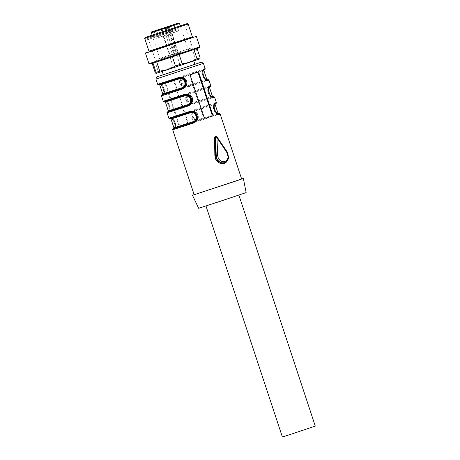 <?xml version="1.0" encoding="UTF-8"?>
<svg xmlns="http://www.w3.org/2000/svg" width="460" height="460" viewBox="0 0 460 460"><rect width="100%" height="100%" fill="white"/><g stroke="black" fill="none" stroke-linecap="round" stroke-linejoin="round"><path stroke-width="0.34" stroke-dasharray="2.3 1.72" d="M217.287 137.327L216.942 137.339L217.131 137.074L226.308 152.082L217.074 137.345L216.062 136.913A1.069 0.903 -107.8 0 1 217.103 137.333L227.021 151.927A7.147 6.003 -107.8 0 1 224.589 162.69C228.309 160.557 228.93 157.027 226.452 152.111L227.205 151.921M241.655 179.026L194.166 194.73M183.31 125.384L186.288 124.39C187.208 123.981 187.553 123.24 187.318 122.164L173.857 81.466C173.408 80.465 172.69 80.08 171.706 80.299L166.008 82.208L165.312 84.324L178.773 125.022L180.59 126.299L183.31 125.384M226.4 151.88L227.982 156.618L227.66 160.161M199.95 120.612L199.629 119.974L218.736 113.764L199.629 119.974C192.021 123.711 187.99 111.262 196.259 109.796L196.138 109.083C192.556 110.21 190.768 112.602 190.756 116.259C192.32 120.554 195.385 122.003 199.95 120.612L220.173 114.074M194.344 103.655L194.017 103.011L213.124 96.807L194.017 103.011C186.415 106.749 182.379 94.3 190.653 92.84L190.532 92.121C186.95 93.254 185.156 95.645 185.15 99.302C186.714 103.598 189.779 105.047 194.344 103.655L214.567 97.117M188.732 86.698L188.41 86.054L207.517 79.85L188.41 86.054C180.803 89.792 176.772 77.343 185.046 75.883L184.92 75.164C181.343 76.297 179.549 78.689 179.544 82.34C181.102 86.635 184.167 88.09 188.732 86.698L208.955 80.155M162.386 94.789L162.782 94.633C165.784 94.863 161.702 82.426 159.419 84.462C158.815 83.726 163.38 85.646 163.691 91.413C163.357 93.961 163.053 95.036 162.765 94.639A0.713 0.69 -109.5 0 0 162.351 95.53C166.192 95.565 161.621 81.615 158.539 83.996L157.659 84.329M164.145 100.953A0.713 0.69 70.5 0 0 165.025 101.418C167.314 99.389 171.39 111.82 168.389 111.596A0.713 0.69 -109.5 0 0 167.963 112.487C171.804 112.522 167.233 98.572 164.145 100.953L163.265 101.286M172.69 129.777L173.57 129.444C177.41 129.478 172.839 115.529 169.757 117.915A0.713 0.69 -109.5 0 0 170.631 118.375C172.92 116.345 177.002 128.783 174.001 128.553L174.248 128.472C177.663 128.305 173.742 116.34 170.879 118.3L189.422 112.349M214.44 104.713L214.371 104.742C211.755 104.748 215.24 115.213 217.287 113.557A0.713 0.69 -109.5 0 0 218.166 114.022C215.349 116.006 211.364 104.058 214.803 103.845L215.05 103.764C212.031 103.586 216.165 116.001 218.414 113.942L218.396 113.948M215.05 103.764L196.506 109.716C188.669 111.303 192.556 123.28 199.876 119.893L199.542 119.255C193.142 122.268 189.738 111.774 196.621 110.434L215.113 104.46M162.363 94.8L163.041 94.553C166.445 94.392 162.524 82.426 159.666 84.381A0.713 0.69 70.5 0 1 160.546 84.841C162.627 83.214 166.066 93.696 163.461 93.662L162.719 93.943M207.138 80.04L206.948 80.103C204.131 82.087 200.146 70.144 203.584 69.931L203.832 69.851C200.813 69.667 204.953 82.081 207.195 80.023L206.948 80.103A0.713 0.69 -109.5 0 1 206.068 79.643L206.103 79.632M203.832 69.851L185.294 75.802C177.451 77.383 181.338 89.366 188.657 85.974L188.324 85.336C181.93 88.349 178.526 77.855 185.409 76.521L203.895 70.541M208.834 87.757L208.759 87.779C206.143 87.785 209.633 98.25 211.68 96.6A0.713 0.69 -109.5 0 0 212.56 97.06C209.743 99.044 205.758 87.101 209.191 86.888L209.438 86.808C206.419 86.629 210.559 99.038 212.808 96.985L212.79 96.991M209.438 86.808L190.9 92.759C183.057 94.346 186.944 106.323 194.264 102.936L193.93 102.298C187.536 105.305 184.132 94.817 191.015 93.478L209.501 87.498M165.036 101.413C164.421 100.682 168.987 102.603 169.297 108.376C168.969 110.923 168.659 111.993 168.377 111.596L168.636 111.515C172.057 111.349 168.13 99.383 165.272 101.338A0.713 0.69 70.5 0 1 166.152 101.804C168.233 100.176 171.672 110.653 169.067 110.618L168.326 110.9M213.463 203.314L238.849 195.005L213.463 203.314M246.14 192.59L198.657 208.294M241.638 178.974L194.149 194.678M163.329 74.738L194.873 64.308M203.222 70.8L203.153 70.823C200.537 70.829 204.021 81.293 206.068 79.643M171.017 119.042L171.758 118.76C173.84 117.133 177.284 127.615 174.679 127.581A0.713 0.69 70.5 0 1 174.259 128.466L174.248 128.472M205.953 118.151L205.338 118.358A1.788 1.501 -107.8 0 1 203.349 117.139L189.888 76.435A1.788 1.501 -107.8 0 1 190.756 74.261L196.449 72.358A1.788 1.501 -107.8 0 1 196.466 72.352A1.788 1.501 -107.8 0 1 196.61 72.312M206.109 118.111L205.321 118.358A1.788 1.501 -107.8 0 1 205.321 118.358L206.126 118.105M171.706 80.299L166.802 81.955L165.939 84.123L179.394 124.827A1.788 1.501 72.2 0 0 181.367 126.051A1.788 1.501 72.2 0 0 181.384 126.046L187.076 124.137L187.939 121.963L174.478 81.265A1.788 1.501 72.2 0 0 172.511 80.04A1.788 1.501 72.2 0 0 172.494 80.046L171.724 80.293M214.371 104.742A0.713 0.69 70.5 0 1 214.785 103.851L196.506 109.716L196.621 110.434M208.759 87.779A0.713 0.69 70.5 0 1 209.179 86.894L190.9 92.759L191.015 93.478M203.153 70.823A0.713 0.69 70.5 0 1 203.567 69.931L185.294 75.802L185.409 76.521M171.758 118.76A0.713 0.69 -109.5 0 0 170.879 118.3L170.631 118.375M173.57 129.444A0.713 0.69 70.5 0 1 173.983 128.559L174.001 128.553M165.025 101.418L165.272 101.338C166.324 100.797 167.653 101.884 169.268 104.593C170.625 107.738 170.418 110.043 168.653 111.51L168.636 111.515A0.713 0.69 -109.5 0 0 169.067 110.618M159.43 84.456L159.419 84.462A0.713 0.69 70.5 0 1 158.539 83.996M159.097 84.634L177.957 78.51L159.666 84.381C160.718 83.841 162.046 84.927 163.662 87.636C165.019 90.781 164.812 93.087 163.041 94.553A0.713 0.69 -109.5 0 0 163.461 93.662M181.757 51.98L160.034 59.093L181.757 51.98M184.535 52.21L155.877 61.594L184.535 52.21M159.033 37.352L166.75 34.805L159.033 37.352M156.469 38.278L164.185 35.73L156.469 38.278M168.429 34.339L176.145 31.792L168.429 34.339M170.993 33.413L178.71 30.866L170.993 33.413M173.121 56.476L178.836 54.568L173.121 56.476L163.49 28.054M167.106 26.852L176.249 55.39M167.676 26.605L176.858 55.177M165.537 27.376L175.185 55.723M164.956 27.571L174.581 55.942M144.716 38.375L188.134 24.018M154.778 34.184L180.245 25.777L154.778 34.184M193.988 49.64L156.728 61.973M200.054 58.805L199.226 57.954L196.184 48.76L197.081 48.582L193.988 49.634M179.848 64.279L176.807 55.079L192.498 49.944L195.54 59.139L188.019 62.686L179.848 64.279L173.075 66.522L166.002 69.977L158.28 71.472L155.238 62.278L170.033 57.322L173.075 66.522M156.728 61.968L152.179 63.434M200.025 58.84L155.934 73.422M186.547 63.382L162.208 71.346L186.547 63.382M177.175 29.957L148.517 39.336L177.175 29.957M177.773 28.681L146.498 38.916L177.773 28.681M178.095 28.578L145.9 39.111L178.095 28.578M192.395 36.909L148.982 51.267M192.372 36.846L148.959 51.204M196.351 36.351L145.475 53.176M199.83 46.862L148.948 63.693M198.875 47.932L150.351 63.98M196.184 48.76L192.498 49.944M176.807 55.079L170.033 57.322M155.238 62.278L152.151 63.336M158.28 71.472L155.192 72.536M199.226 57.954L195.54 59.139M282.382 437L315.284 426.121M178.141 29.647L147.188 39.75L178.141 29.647M185.667 52.405L154.715 62.508L185.667 52.405M155.917 79.074L203.406 63.365M216.361 102.54L196.138 109.083M210.749 85.583L190.532 92.121M205.143 68.626L184.92 75.164M161.471 95.858L162.351 95.53M167.078 112.821L167.963 112.487M169.757 117.915L168.872 118.243M199.807 119.916L218.178 113.942M218.35 113.953L218.166 114.022C217.045 114.505 215.728 113.436 214.193 110.825C212.842 107.445 213.037 105.121 214.785 103.851L215.383 103.649M188.588 85.997L206.965 80.028M194.2 102.954L212.572 96.985M212.744 96.997L212.56 97.06C211.439 97.543 210.122 96.479 208.587 93.869C207.236 90.488 207.431 88.165 209.179 86.894L209.777 86.687M165.042 101.413L183.81 95.387M194.844 64.222L163.3 74.652L194.844 64.222M165.41 102.085L166.152 101.804M212.422 96.318L193.93 102.298M206.81 79.362L188.324 85.336M159.804 85.123L160.546 84.841M218.028 113.275L199.542 119.255M174.679 127.581L173.938 127.857M190.756 74.261L191.544 74.008M196.449 72.358L197.236 72.105M203.349 117.139L203.975 116.938M189.888 76.435L190.515 76.239M166.008 82.208L166.802 81.955M173.857 81.466L174.478 81.265M187.318 122.164L187.939 121.963M186.288 124.39L187.076 124.137M178.773 125.022L179.394 124.827M165.312 84.324L165.939 84.123M151.34 32.798L179.492 23.489M160.914 28.882L170.545 57.304M165.134 27.514L174.42 56.045M169.119 26.18L178.405 54.711M169.475 26.059L178.687 54.613M168.193 26.427L177.382 54.993M165.6 27.358L175.248 55.694M161.264 28.767L170.821 57.201M173.983 128.559C174.265 128.955 174.576 127.88 174.909 125.333C174.599 119.565 170.027 117.639 170.648 118.37L172.81 118.812C173.799 119.433 174.696 120.974 175.501 123.447C175.898 126.339 175.484 128.012 174.259 128.466M196.466 72.352L197.254 72.099M218.822 113.758L199.876 119.893M213.216 96.795L194.264 102.936M204.171 69.73L203.573 69.931C201.825 71.202 201.624 73.531 202.981 76.912C204.51 79.522 205.827 80.586 206.931 80.109M207.604 79.839L188.657 85.974M189.175 112.424L170.315 118.553M164.703 101.597L183.563 95.467M216.091 136.925L216.942 137.339L226.308 152.082C228.787 157.412 228.194 160.954 224.532 162.708M180.303 25.95L188.186 49.783L189.589 48.576L158.188 58.955L160.034 59.093L152.156 35.259M187.024 25.513L185.656 27.054L193.016 49.312C189.894 47.598 190.831 48.386 187.806 49.099L158.228 58.909C157.665 59.443 157.165 58.351 155.877 61.594L148.517 39.336L146.498 38.916M166.75 34.805L164.392 27.686M158.947 37.386L156.59 30.262M164.185 35.73L161.828 28.606M156.383 38.312L154.031 31.188M176.145 31.792L173.788 24.667M168.343 34.368L165.991 27.249M178.71 30.866L176.352 23.747M170.907 33.448L168.55 26.323M178.836 54.568L169.659 25.99M177.462 54.964L168.291 26.392M170.39 57.35L160.718 28.94M187.623 25.317L187.059 23.621M145.9 39.111L145.343 37.415"/><path stroke-width="0.69" d="M227.66 160.161L225.854 162.754L223.934 163.633L221.749 163.72L219.489 163.036L217.373 161.575L215.763 159.436L214.866 155.744L214.509 137.954L215.452 137.885L215.665 155.721C216.648 161.138 219.627 163.461 224.589 162.69A7.147 6.003 -107.8 0 1 224.526 162.714A7.147 6.003 -107.8 0 1 216.229 155.537L215.481 137.879A1.069 0.903 -107.8 0 1 216.062 136.913L215.452 137.885L216.953 137.753L217.701 155.417A6.072 5.106 72.2 0 0 224.802 161.494A6.072 5.106 72.2 0 0 226.872 152.346L216.953 137.753L217.287 137.327A1.069 1.069 0 0 0 216.073 136.913L216.073 136.913M192.424 121.883L173.938 127.857L173.581 128.72L192.539 122.601L192.424 121.883C199.358 120.491 195.833 110.038 189.508 113.062L189.181 112.424C196.414 109.026 200.433 120.957 192.539 122.601L192.786 122.521C201.123 120.997 196.937 108.594 189.422 112.349L189.094 111.705C192.642 110.48 195.511 111.337 197.696 114.264C199.002 118.645 197.403 121.635 192.907 123.24L172.69 129.777L194.166 194.73L234.732 181.418L241.655 179.026L220.173 114.074L219.293 114.408C216.257 116.817 211.611 102.89 215.475 102.873A0.713 0.69 70.5 0 1 215.05 103.764C215.337 102.833 212.439 106.363 215.786 111.964C217.574 113.792 218.448 114.454 218.396 113.948M214.509 137.954C214.923 136.148 215.797 135.855 217.131 137.074M197.236 72.105L191.544 74.008C190.624 74.422 190.279 75.164 190.515 76.239L203.975 116.938C204.424 117.938 205.137 118.323 206.126 118.105L211.818 116.196L212.514 114.08L199.053 73.376L197.236 72.105M215.475 102.873L216.361 102.54L214.567 97.117L213.681 97.445C210.651 99.86 206.005 85.934 209.869 85.916A0.713 0.69 70.5 0 1 209.438 86.808C209.731 85.87 206.827 89.407 210.174 95.001C211.968 96.836 212.836 97.497 212.79 96.991M209.869 85.916L210.749 85.583L208.955 80.155L208.075 80.488C205.039 82.898 200.399 68.977 204.263 68.954A0.713 0.69 70.5 0 1 203.832 69.851M177.876 77.786L178.204 78.43L163.15 83.352L158.481 84.807L157.659 84.329L177.876 77.786C181.43 76.567 184.293 77.418 186.478 80.345C187.783 84.726 186.191 87.716 181.694 89.32L181.568 88.602C189.905 87.078 185.719 74.681 178.204 78.43L159.419 84.462M183.488 94.748L183.81 95.387L168.757 100.309L164.093 101.763L163.265 101.286L183.488 94.748C187.036 93.524 189.899 94.375 192.084 97.301C193.39 101.683 191.797 104.679 187.3 106.277L187.18 105.564C195.511 104.035 191.325 91.638 183.81 95.387L165.025 101.418M178.29 79.149L159.804 85.123L162.719 93.943L181.205 87.963C188.14 86.572 184.615 76.124 178.29 79.149L177.968 78.51C185.196 75.106 189.221 87.038 181.32 88.682L162.443 94.754M183.896 96.105L165.41 102.085L168.326 110.9L186.817 104.926C193.746 103.534 190.221 93.081 183.896 96.105L183.574 95.467C190.808 92.063 194.827 103.995 186.933 105.645L168.049 111.717M194.149 194.678L192.475 195.287L198.657 208.294L222.444 200.577L246.14 192.59L243.351 178.463L241.638 178.974M192.475 195.287L243.351 178.463M193.781 61.002L194.873 64.308L171.574 72.099L163.329 74.738L162.236 71.432M196.61 72.312A1.788 1.501 -107.8 0 1 198.433 73.577L211.893 114.275A1.788 1.501 -107.8 0 1 211.031 116.449L205.953 118.151M208.075 80.488A0.713 0.69 -109.5 0 0 207.195 80.023L208.276 79.666L208.955 80.155M213.681 97.445A0.713 0.69 -109.5 0 0 212.808 96.985L213.883 96.623L214.567 97.117M219.293 114.408A0.713 0.69 -109.5 0 0 218.414 113.942L219.495 113.58L220.173 114.074M173.661 128.673L192.786 122.521L192.907 123.24M186.817 104.926L186.933 105.645L172.552 110.343L167.992 111.751L168.326 110.9M181.205 87.963L181.32 88.682L162.386 94.789M160.914 28.882L169.659 25.99L160.914 28.882M168.636 26.289L176.352 23.747L168.636 26.289M156.676 30.228L164.392 27.686L156.676 30.228M154.117 31.153L161.828 28.606L154.117 31.153M166.077 27.215L173.788 24.667L166.077 27.215M187.231 23.563L188.134 24.018L156.072 34.741L144.716 38.375L145.17 37.473L187.231 23.563L145.17 37.473M179.193 54.59L182.235 63.785L189.957 62.29L197.03 58.834L193.988 49.64M197.081 48.582L200.117 57.77L199.996 58.845M152.179 63.434L155.192 72.536L155.963 73.422L156.084 72.346L153.042 63.158M155.963 73.422L167.94 69.575L175.461 66.027L172.419 56.833M156.728 61.973L159.769 71.168L167.94 69.575L200.054 58.805M144.716 38.375L148.982 51.267L160.333 47.633L192.395 36.909L188.134 24.018M148.959 51.204L192.372 36.846M146.424 52.106L145.475 53.176L158.775 48.915L196.351 36.351L194.948 36.058M199.824 46.868L198.875 47.932L163.145 59.886L150.351 63.98L148.954 63.693L199.824 46.868L196.351 36.351M156.084 72.346L159.769 71.168M175.461 66.027L182.235 63.785M197.03 58.834L200.117 57.77M238.878 195.097L315.284 426.121L290.984 434.246L282.382 437L205.982 205.982M214.866 155.744L217.701 155.417M203.406 63.365L155.917 79.074L156.504 77.113L157.372 76.682L201.365 62.175L203.406 63.365L205.143 68.626C205.309 69.316 204.878 69.724 203.843 69.845C204.125 68.914 201.221 72.444 204.568 78.045C206.356 79.873 207.23 80.534 207.184 80.028M204.263 68.954L205.143 68.626M181.694 89.32L161.471 95.858L163.265 101.286M187.3 106.277L167.078 112.821L168.872 118.243L189.094 111.705M189.497 112.32L170.631 118.375M211.709 96.588L212.422 96.318L209.501 87.498L208.834 87.757M206.103 79.632L206.81 79.362L203.895 70.541L203.222 70.8M217.321 113.545L218.028 113.275L215.113 104.46L214.44 104.713M189.508 113.062L171.017 119.042L173.938 127.857M198.433 73.577L199.053 73.376M211.893 114.275L212.514 114.08M211.031 116.449L211.818 116.196M217.287 137.327L227.205 151.921L226.872 152.346M173.064 25.691L151.34 32.798C151.352 32.068 151.633 31.717 152.185 31.746L178.468 23.063L179.492 23.489L173.064 25.691M172.471 25.128L153.945 31.234L172.471 25.128M224.526 162.714L224.526 162.714C228.16 161.115 228.545 158.205 228.591 157.153L227.205 151.921M157.659 84.329L155.917 79.074M210.749 85.583C210.921 86.273 210.484 86.681 209.455 86.802M216.361 102.54C216.528 103.23 216.096 103.638 215.061 103.764M215.113 104.46L215.464 103.603M218.028 113.275L218.822 113.758M209.501 87.498L209.858 86.641M212.422 96.318L213.216 96.795M203.895 70.541L204.246 69.684M206.81 79.362L207.604 79.839M170.223 118.565L171.017 119.042M173.983 128.559C172.833 128.823 172.402 129.231 172.69 129.777M189.422 112.349L169.7 118.726L168.872 118.243M168.377 111.596C167.227 111.866 166.796 112.269 167.078 112.821M165.41 102.085L164.617 101.602M162.765 94.639C161.621 94.904 161.184 95.312 161.471 95.858M162.719 93.943L162.363 94.8M159.804 85.123L159.005 84.646M180.303 25.95L179.492 23.489M152.156 35.259L151.34 32.798M148.948 63.693L145.475 53.176"/></g></svg>
